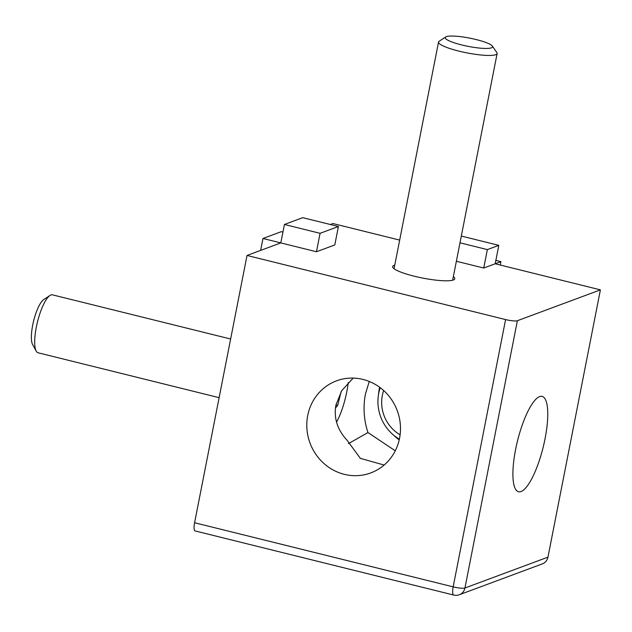 <?xml version="1.0" encoding="UTF-8"?>
<svg xmlns="http://www.w3.org/2000/svg" width="632" height="632" viewBox="0 0 632 632"><rect width="100%" height="100%" fill="white"/><g stroke="black" fill="none" stroke-linecap="round" stroke-linejoin="round"><path stroke-width="0.95" d="M399.377 439.169A41.775 39.579 69.6 0 1 380.251 387.7M383.648 390.513A36.056 34.152 -110.4 0 0 400.111 434.816M230.633 339.013L52.464 294.836A29.854 8.026 103.9 0 0 50.007 295.444A29.854 8.026 103.9 0 0 34.973 336.287A29.854 8.026 103.9 0 0 36.206 351.092A29.854 8.026 103.9 0 0 38.102 352.782L219.122 397.67M336.54 422.152A36.056 9.693 103.9 0 0 348.224 382.55M335.45 408.082L337.693 405.357L341.154 391.627M36.206 351.092L32.595 344.535A24.127 6.486 -76.1 0 1 31.6 332.566A24.127 6.486 -76.1 0 1 43.75 299.56L50.007 295.444M335.94 404.922L337.693 405.357M459.985 242.814L487.351 249.601L483.733 268.031L495.188 263.781L600.4 289.867L517.371 320.724L464.939 588.005L547.96 557.148L600.4 289.867M487.351 249.601L498.806 245.342L495.188 263.781L500.915 261.648L500.252 265.037M456.375 261.253L483.733 268.031M498.806 245.342L461.313 236.052M453.357 276.611A31.663 5.506 -168.9 0 1 454.787 278.759A31.663 5.506 -168.9 0 1 453.31 280.008A31.663 5.506 -168.9 0 1 418.376 277.172A31.663 5.506 -168.9 0 1 392.638 266.57A31.663 5.506 -168.9 0 1 394.107 265.322A31.663 5.506 -168.9 0 1 394.771 265.116M284.424 224.471L320.084 233.319L338.412 226.509L302.744 217.661L284.424 224.471L280.805 242.909L247.025 255.462L505.592 319.579A9.535 1.659 11.1 0 0 517.371 320.724M330.323 224.502L332.906 223.538L399.677 240.097M260.637 250.406L262.975 238.485L316.466 251.749L334.794 244.94L338.412 226.509M495.851 260.392L500.915 261.648M320.084 233.319L316.466 251.749M515.586 449.557A49.122 13.209 103.9 0 0 518.509 491.751A49.122 13.209 103.9 0 0 545.076 438.6A49.122 13.209 103.9 0 0 542.153 396.398A49.122 13.209 103.9 0 0 515.586 449.557M547.96 557.148A9.535 9.038 69.6 0 1 542.367 563.878L459.346 594.736A9.535 9.038 -110.4 0 0 464.939 588.005A9.535 1.659 -168.9 0 1 453.16 586.859A9.535 2.567 -76.1 0 0 453.721 595.052L195.154 530.943A9.535 2.567 -76.1 0 1 194.585 522.743L453.16 586.859L505.592 319.579M247.025 255.462L194.585 522.743M307.721 415.493A49.122 46.531 -110.4 0 0 323.513 463.122A49.122 46.531 -110.4 0 0 370.755 472.918A49.122 46.531 -110.4 0 0 399.558 438.26A49.122 46.531 -110.4 0 0 383.774 390.623A49.122 46.531 -110.4 0 0 336.532 380.835A49.122 46.531 -110.4 0 0 307.721 415.493M262.975 238.485L281.295 231.675L282.931 232.078M353.177 378.078L341.778 390.615L335.924 405.009C333.633 418.052 337.362 429.823 347.11 440.299L360.343 458.35L384.122 465.049M395.269 450.798L367.958 432.549C363.842 419.98 362.997 407.142 365.415 394.052L369.254 381.459M379.65 387.25A49.122 46.531 -110.4 0 0 379.295 388.885A49.122 46.531 -110.4 0 0 378.536 394.344M367.958 432.549L348.414 443.64M393.736 435.251A49.122 46.531 -110.4 0 0 399.211 439.896M492.368 46.089L496.839 52.535A29.854 5.19 -168.9 0 1 497.115 53.112A29.854 5.19 -168.9 0 1 497.123 53.523A29.854 5.19 -168.9 0 1 467.957 53.088A29.854 5.19 -168.9 0 1 438.545 42.439A29.854 5.19 -168.9 0 1 438.537 42.028A29.854 5.19 -168.9 0 1 439.177 41.222L445.75 36.948A24.127 4.195 11.1 0 0 445.244 37.928A24.127 4.195 11.1 0 0 469.932 46.705A24.127 4.195 11.1 0 0 492.589 46.563A24.127 4.195 11.1 0 0 492.368 46.089A24.127 4.195 11.1 0 0 469.726 38.133A24.127 4.195 11.1 0 0 445.75 36.948M453.721 595.052A9.535 9.535 0 0 0 459.346 594.736M497.123 53.523L452.654 280.213M438.537 42.028L394.06 268.719"/></g></svg>
